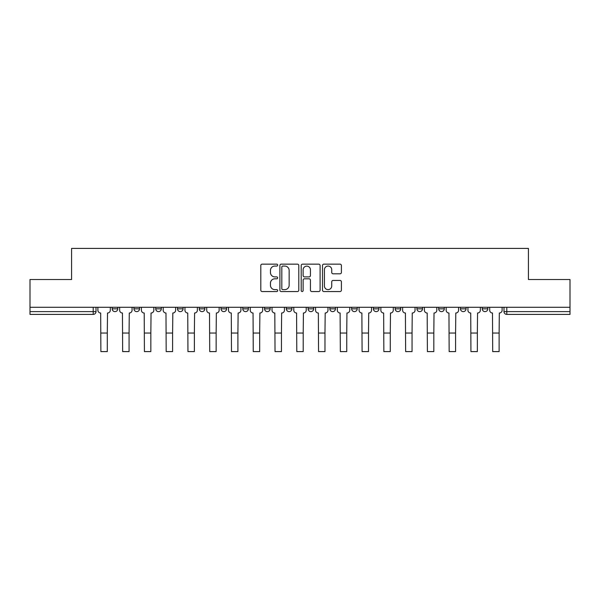 <?xml version="1.0" encoding="UTF-8"?>
<svg xmlns="http://www.w3.org/2000/svg" width="600" height="600" viewBox="0 0 600 600"><rect width="100%" height="100%" fill="white"/><g stroke="black" fill="none" stroke-linecap="round" stroke-linejoin="round"><path stroke-width="0.9" d="M277.673 265.11A0.96 0.96 0 0 0 276.72 264.15L262.163 264.15A1.373 1.373 0 0 0 260.798 265.522L260.798 290.175A1.373 1.373 0 0 0 262.163 291.548L276.72 291.548A0.96 0.96 0 0 0 277.673 290.587A0.96 0.96 0 0 0 276.72 289.627L274.83 289.627A4.38 4.38 0 0 1 270.45 285.248L270.45 283.192A4.38 4.38 0 0 1 274.83 278.805L276.72 278.805A0.96 0.96 0 0 0 277.673 277.853A0.96 0.96 0 0 0 276.72 276.892L274.83 276.892A4.38 4.38 0 0 1 270.45 272.505L270.45 270.45A4.38 4.38 0 0 1 274.83 266.07L276.72 266.07A0.96 0.96 0 0 0 277.673 265.11M482.235 307.29L482.235 308.827L487.815 308.827A2.79 2.79 0 0 1 485.025 311.618A2.79 2.79 0 0 1 482.235 308.827L482.235 307.29M460.463 307.29L460.463 308.827L466.05 308.827A2.79 2.79 0 0 1 463.252 311.618A2.79 2.79 0 0 1 460.463 308.827L460.463 307.29M351.63 307.29L351.63 308.827L357.21 308.827A2.79 2.79 0 0 1 354.42 311.618A2.79 2.79 0 0 1 351.63 308.827L351.63 307.29M308.093 307.29L308.093 308.827L313.673 308.827A2.79 2.79 0 0 1 310.882 311.618A2.79 2.79 0 0 1 308.093 308.827L308.093 307.29M286.327 307.29L286.327 308.827L291.907 308.827A2.79 2.79 0 0 1 289.118 311.618A2.79 2.79 0 0 1 286.327 308.827L286.327 307.29M264.555 307.29L264.555 308.827L270.142 308.827A2.79 2.79 0 0 1 267.353 311.618A2.79 2.79 0 0 1 264.555 308.827L264.555 307.29M242.79 307.29L242.79 308.827L248.37 308.827A2.79 2.79 0 0 1 245.58 311.618A2.79 2.79 0 0 1 242.79 308.827L242.79 307.29M221.025 307.29L221.025 308.827L226.605 308.827A2.79 2.79 0 0 1 223.815 311.618A2.79 2.79 0 0 1 221.025 308.827L221.025 307.29M199.252 308.827L199.252 307.29L199.252 308.827A2.79 2.79 0 0 0 202.05 311.618A2.79 2.79 0 0 1 199.252 308.827L204.84 308.827A2.79 2.79 0 0 1 202.05 311.618A2.79 2.79 0 0 0 204.84 308.827A2.79 2.79 0 0 1 202.05 311.618M177.488 308.827L177.488 307.29L177.488 308.827A2.79 2.79 0 0 0 180.278 311.618A2.79 2.79 0 0 1 177.488 308.827L183.067 308.827A2.79 2.79 0 0 1 180.278 311.618M155.722 308.827L155.722 307.29L155.722 308.827A2.79 2.79 0 0 0 158.512 311.618A2.79 2.79 0 0 1 155.722 308.827L161.303 308.827A2.79 2.79 0 0 1 158.512 311.618M340.028 273.81A1.373 1.373 0 0 0 341.4 272.438L341.4 265.522A1.373 1.373 0 0 0 340.028 264.15L323.865 264.15A1.373 1.373 0 0 0 322.493 265.522L322.493 290.175A1.373 1.373 0 0 0 323.865 291.548L340.028 291.548A1.373 1.373 0 0 0 341.4 290.175L341.4 281.82A1.373 1.373 0 0 0 340.028 280.447L333.112 280.447A1.373 1.373 0 0 0 331.74 281.82L331.74 285.968A3.667 3.667 0 0 1 328.08 289.627A3.667 3.667 0 0 1 324.413 285.968L324.413 269.737A3.667 3.667 0 0 1 328.08 266.07A3.667 3.667 0 0 1 331.74 269.737L331.74 272.438A1.373 1.373 0 0 0 333.112 273.81L340.028 273.81M30 307.29L30 279.525L71.58 279.525L71.58 248.407L528.42 248.407L528.42 279.525L570 279.525L570 307.29L30 307.29L30 311.618L96 311.618L96 307.29M298.8 265.522A1.373 1.373 0 0 0 297.435 264.15L281.272 264.15A1.373 1.373 0 0 0 279.9 265.522L279.9 290.175A1.373 1.373 0 0 0 281.272 291.548L297.435 291.548A1.373 1.373 0 0 0 298.8 290.175L298.8 265.522M302.565 264.15L318.728 264.15A1.373 1.373 0 0 1 320.1 265.522L320.1 290.175A1.373 1.373 0 0 1 318.728 291.548L311.812 291.548A1.373 1.373 0 0 1 310.44 290.175L310.44 280.178A1.373 1.373 0 0 0 309.075 278.805L304.485 278.805A1.373 1.373 0 0 0 303.112 280.178L303.112 290.587A0.96 0.96 0 0 1 302.16 291.548A0.96 0.96 0 0 1 301.2 290.587L301.2 265.522A1.373 1.373 0 0 1 302.565 264.15M504 307.29L504 311.618L570 311.618L570 314.407L506.79 314.407A2.79 2.79 0 0 1 504 311.618M570 307.29L570 311.618M93.21 307.29L93.21 314.407A2.79 2.79 0 0 0 96 311.618A2.79 2.79 0 0 1 93.21 314.407L30 314.407L30 311.618M487.815 307.29L487.815 308.827M466.05 307.29L466.05 308.827M444.278 307.29L444.278 308.827A2.79 2.79 0 0 1 441.487 311.618A2.79 2.79 0 0 1 438.697 308.827A2.79 2.79 0 0 0 441.487 311.618M438.697 307.29L438.697 308.827L444.278 308.827M422.513 307.29L422.513 308.827A2.79 2.79 0 0 1 419.722 311.618A2.79 2.79 0 0 1 416.933 308.827L422.513 308.827A2.79 2.79 0 0 1 419.722 311.618A2.79 2.79 0 0 0 422.513 308.827M416.933 307.29L416.933 308.827M400.748 307.29L400.748 308.827A2.79 2.79 0 0 1 397.95 311.618A2.79 2.79 0 0 1 395.16 308.827A2.79 2.79 0 0 0 397.95 311.618M395.16 307.29L395.16 308.827L400.748 308.827M378.975 307.29L378.975 308.827A2.79 2.79 0 0 1 376.185 311.618A2.79 2.79 0 0 1 373.395 308.827L378.975 308.827M373.395 307.29L373.395 308.827M357.21 307.29L357.21 308.827M335.445 307.29L335.445 308.827A2.79 2.79 0 0 1 332.647 311.618A2.79 2.79 0 0 1 329.858 308.827L335.445 308.827M329.858 307.29L329.858 308.827M313.673 307.29L313.673 308.827M291.907 307.29L291.907 308.827M270.142 307.29L270.142 308.827L270.142 307.29M248.37 307.29L248.37 308.827A2.79 2.79 0 0 1 245.58 311.618A2.79 2.79 0 0 0 248.37 308.827M226.605 307.29L226.605 308.827A2.79 2.79 0 0 1 223.815 311.618A2.79 2.79 0 0 0 226.605 308.827L226.605 307.29M204.84 307.29L204.84 308.827M183.067 307.29L183.067 308.827L183.067 307.29M161.303 307.29L161.303 308.827L161.303 307.29M133.95 307.29L133.95 308.827L139.538 308.827L139.538 307.29L139.538 308.827A2.79 2.79 0 0 1 136.748 311.618A2.79 2.79 0 0 1 133.95 308.827A2.79 2.79 0 0 0 136.748 311.618A2.79 2.79 0 0 0 139.538 308.827A2.79 2.79 0 0 1 136.748 311.618M112.185 307.29L112.185 308.827L117.765 308.827L117.765 307.29L117.765 308.827A2.79 2.79 0 0 1 114.975 311.618A2.79 2.79 0 0 1 112.185 308.827A2.79 2.79 0 0 0 114.975 311.618A2.79 2.79 0 0 0 117.765 308.827A2.79 2.79 0 0 1 114.975 311.618M282.78 266.07A0.96 0.96 0 0 0 281.82 267.03L281.82 288.668A0.96 0.96 0 0 0 282.78 289.627L284.76 289.627A4.38 4.38 0 0 0 289.147 285.248L289.147 270.45A4.38 4.38 0 0 0 284.76 266.07L282.78 266.07M310.44 269.805A3.667 3.667 0 0 0 306.78 266.138A3.667 3.667 0 0 0 303.112 269.805L303.112 275.52A1.373 1.373 0 0 0 304.485 276.892L309.075 276.892A1.373 1.373 0 0 0 310.44 275.52L310.44 269.805M97.882 307.29L97.882 310.222A2.79 2.79 0 0 0 100.672 313.013L100.882 351.593L107.302 351.593L107.302 333.038L100.882 333.038M110.302 307.29L110.302 310.222A2.79 2.79 0 0 1 107.512 313.013L107.302 333.038M119.648 307.29L119.648 310.222A2.79 2.79 0 0 0 122.445 313.013L122.648 351.593L129.067 351.593L129.067 333.038L122.648 333.038M132.067 307.29L132.067 310.222A2.79 2.79 0 0 1 129.278 313.013L129.067 333.038M141.42 307.29L141.42 310.222A2.79 2.79 0 0 0 144.21 313.013L144.42 351.593L150.84 351.593L150.84 333.038L144.42 333.038M153.84 307.29L153.84 310.222A2.79 2.79 0 0 1 151.05 313.013L150.84 333.038M163.185 307.29L163.185 310.222A2.79 2.79 0 0 0 165.975 313.013L166.185 351.593L172.605 351.593L172.605 333.038L166.185 333.038M175.605 307.29L175.605 310.222A2.79 2.79 0 0 1 172.815 313.013L172.605 333.038M184.95 307.29L184.95 310.222A2.79 2.79 0 0 0 187.748 313.013L187.95 351.593L194.37 351.593L194.37 333.038L187.95 333.038M197.37 307.29L197.37 310.222A2.79 2.79 0 0 1 194.58 313.013L194.37 333.038M206.722 307.29L206.722 310.222A2.79 2.79 0 0 0 209.513 313.013L209.722 351.593L216.142 351.593L216.142 333.038L209.722 333.038M219.142 307.29L219.142 310.222A2.79 2.79 0 0 1 216.353 313.013L216.142 333.038M228.487 307.29L228.487 310.222A2.79 2.79 0 0 0 231.278 313.013L231.487 351.593L237.907 351.593L237.907 333.038L231.487 333.038M240.907 307.29L240.907 310.222A2.79 2.79 0 0 1 238.118 313.013L237.907 333.038M250.252 307.29L250.252 310.222A2.79 2.79 0 0 0 253.05 313.013L253.252 351.593L259.673 351.593L259.673 333.038L253.252 333.038M262.673 307.29L262.673 310.222A2.79 2.79 0 0 1 259.882 313.013L259.673 333.038M272.025 307.29L272.025 310.222A2.79 2.79 0 0 0 274.815 313.013L275.025 351.593L281.445 351.593L281.445 333.038L275.025 333.038M284.445 307.29L284.445 310.222A2.79 2.79 0 0 1 281.647 313.013L281.445 333.038M293.79 307.29L293.79 310.222A2.79 2.79 0 0 0 296.58 313.013L296.79 351.593L303.21 351.593L303.21 333.038L296.79 333.038M306.21 307.29L306.21 310.222A2.79 2.79 0 0 1 303.42 313.013L303.21 333.038M315.555 307.29L315.555 310.222A2.79 2.79 0 0 0 318.353 313.013L318.555 351.593L324.975 351.593L324.975 333.038L318.555 333.038M327.975 307.29L327.975 310.222A2.79 2.79 0 0 1 325.185 313.013L324.975 333.038M337.327 307.29L337.327 310.222A2.79 2.79 0 0 0 340.118 313.013L340.327 351.593L346.748 351.593L346.748 333.038L340.327 333.038M349.748 307.29L349.748 310.222A2.79 2.79 0 0 1 346.95 313.013L346.748 333.038M359.093 307.29L359.093 310.222A2.79 2.79 0 0 0 361.882 313.013L362.093 351.593L368.513 351.593L368.513 333.038L362.093 333.038M371.513 307.29L371.513 310.222A2.79 2.79 0 0 1 368.722 313.013L368.513 333.038M380.858 307.29L380.858 310.222A2.79 2.79 0 0 0 383.647 313.013L383.858 351.593L390.278 351.593L390.278 333.038L383.858 333.038M393.278 307.29L393.278 310.222A2.79 2.79 0 0 1 390.487 313.013L390.278 333.038M402.63 307.29L402.63 310.222A2.79 2.79 0 0 0 405.42 313.013L405.63 351.593L412.05 351.593L412.05 333.038L405.63 333.038M415.05 307.29L415.05 310.222A2.79 2.79 0 0 1 412.252 313.013L412.05 333.038M424.395 307.29L424.395 310.222A2.79 2.79 0 0 0 427.185 313.013L427.395 351.593L433.815 351.593L433.815 333.038L427.395 333.038M436.815 307.29L436.815 310.222A2.79 2.79 0 0 1 434.025 313.013L433.815 333.038M446.16 307.29L446.16 310.222A2.79 2.79 0 0 0 448.95 313.013L449.16 351.593L455.58 351.593L455.58 333.038L449.16 333.038M458.58 307.29L458.58 310.222A2.79 2.79 0 0 1 455.79 313.013L455.58 333.038M467.933 307.29L467.933 310.222A2.79 2.79 0 0 0 470.722 313.013L470.933 351.593L477.353 351.593L477.353 333.038L470.933 333.038M480.353 307.29L480.353 310.222A2.79 2.79 0 0 1 477.555 313.013L477.353 333.038M489.697 307.29L489.697 310.222A2.79 2.79 0 0 0 492.487 313.013L492.697 351.593L499.118 351.593L499.118 333.038L492.697 333.038M502.118 307.29L502.118 310.222A2.79 2.79 0 0 1 499.327 313.013L499.118 333.038M506.79 307.29L506.79 314.407"/></g></svg>
